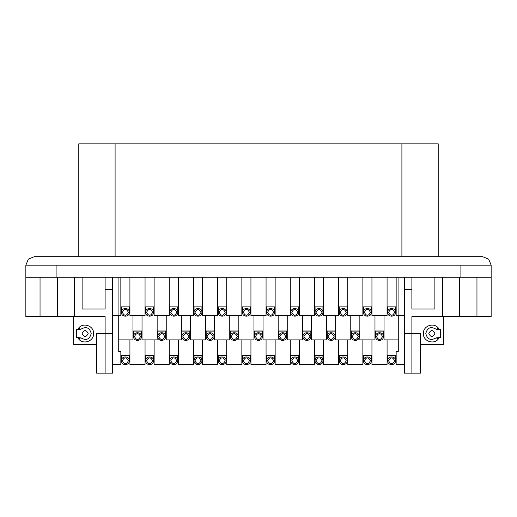 <?xml version="1.0" encoding="UTF-8"?>
<svg xmlns="http://www.w3.org/2000/svg" width="517" height="517" viewBox="0 0 517 517"><rect width="100%" height="100%" fill="white"/><g stroke="black" fill="none" stroke-linecap="round" stroke-linejoin="round"><path stroke-width="0.78" d="M322.938 360.763C323.183 365.836 314.834 365.836 315.073 360.763C314.834 355.683 323.183 355.683 322.938 360.763L322.938 355.618M322.033 360.763C320.017 364.659 318 364.659 315.984 360.763C318 356.859 320.017 356.859 322.033 360.763M438.209 143.842L438.209 256.69L438.209 143.842L78.791 143.842L78.791 256.69L34.322 256.69L28.332 259.166L25.85 265.156L28.332 259.166L34.322 256.69M438.209 256.69L482.678 256.69L488.668 259.166L491.15 265.156L491.15 277.261L25.85 277.261L25.85 265.156L25.85 316.591L105.113 316.591L105.113 333.53L112.68 333.53L112.68 277.261M56.101 256.69L482.678 256.69L488.668 259.166L491.15 265.156L25.85 265.156M491.15 277.261L491.15 316.591L476.958 316.591L476.958 277.261M40.042 316.591L40.042 277.261M411.887 373.164L411.887 333.53L420.36 333.53L420.36 373.164L404.32 373.164L404.32 333.53L411.887 333.53L411.887 316.591L476.958 316.591M74.558 316.591L74.558 277.261M105.113 277.261L105.113 309.024L82.119 309.024L82.119 277.261M105.113 289.358L112.68 289.358M404.32 333.53L404.32 277.261M404.32 289.358L411.887 289.358L411.887 277.261M411.887 289.358L411.887 309.024L434.881 309.024L434.881 277.261M442.442 316.591L442.442 277.261M226.737 277.261L226.737 315.68L241.859 315.68L241.859 277.261M241.859 306.891L250.939 306.891L241.859 306.911M266.061 277.261L266.061 315.68L250.939 315.68L250.939 277.261M266.061 306.891L275.141 306.891L266.061 306.911M290.263 277.261L290.263 315.68L275.141 315.68L275.141 277.261M290.263 306.891L299.343 306.891L290.263 306.911M314.472 277.261L314.472 315.68L299.343 315.68L299.343 277.261M314.472 306.891L323.545 306.891L314.472 306.911M338.674 277.261L338.674 315.68L323.545 315.68L323.545 277.261M338.674 306.891L347.747 306.891L338.674 306.911M362.876 277.261L362.876 315.68L347.747 315.68L347.747 277.261M362.876 306.891L371.949 306.891L362.876 306.911M387.078 277.261L387.078 315.68L371.949 315.68L371.949 277.261M387.078 306.891L396.151 306.891L387.078 306.911M398.077 277.261L398.077 315.68L396.151 315.68L396.151 277.261M398.077 315.68L404.32 315.68M404.32 364.388L396.151 364.388L396.151 351.702L398.271 351.702L398.271 339.882L384.053 339.882L384.053 315.68M398.271 315.68L398.271 339.882M132.947 315.68L132.947 339.882L118.729 339.882L118.729 351.702L120.849 351.702L120.849 364.388L112.68 364.388M118.729 339.882L118.729 315.68M112.68 315.68L118.923 315.68L118.923 277.261M118.923 315.68L120.849 315.68L120.849 277.261M120.849 306.891L129.922 306.891L120.849 306.911M145.051 277.261L145.051 315.68L129.922 315.68L129.922 277.261M145.051 306.891L154.124 306.891L145.051 306.911M169.253 277.261L169.253 315.68L154.124 315.68L154.124 277.261M169.253 306.891L178.326 306.891L169.253 306.911M193.455 277.261L193.455 315.68L178.326 315.68L178.326 277.261M193.455 306.891L202.528 306.891L193.455 306.911M217.657 277.261L217.657 315.68L202.528 315.68L202.528 277.261M217.657 306.891L226.737 306.891L217.657 306.911M96.64 344.425L73.653 344.425L73.653 316.591M443.347 316.591L443.347 344.425L420.36 344.425M112.68 333.53L112.68 373.164L96.64 373.164L96.64 333.53L105.113 333.53L105.113 373.164M387.078 355.509L396.151 355.509M387.078 339.882L387.078 364.388L371.949 364.388L371.949 339.882M120.849 355.509L129.922 355.509M145.051 339.882L145.051 364.388L129.922 364.388L129.922 339.882M78.494 329.213L78.494 328.289L80.91 329.213C86.223 326.175 89.648 327.61 91.199 333.53C89.648 339.449 86.223 340.89 80.91 337.853L78.494 338.771L78.494 337.853M440.497 337.569L440.93 336.645L440.93 330.421L440.497 329.491L440.497 337.569L436.089 337.853C430.777 340.89 427.352 339.449 425.801 333.53C427.352 327.61 430.777 326.175 436.089 329.213L438.506 328.289L438.506 329.213M436.089 337.853L438.506 338.771C434.067 345.117 422.945 341.265 423.384 333.53C422.945 325.8 434.067 321.942 438.506 328.289M229.761 315.68L229.761 339.882L214.633 339.882L214.633 315.68M253.963 315.68L253.963 339.882L238.835 339.882L238.835 315.68M229.761 330.996L238.835 330.996M278.165 315.68L278.165 339.882L263.037 339.882L263.037 315.68M253.963 330.996L263.037 330.996M302.367 315.68L302.367 339.882L287.239 339.882L287.239 315.68M278.165 330.996L287.239 330.996M326.57 315.68L326.57 339.882L311.441 339.882L311.441 315.68M302.367 330.996L311.441 330.996M350.772 315.68L350.772 339.882L335.649 339.882L335.649 315.68M326.57 330.996L335.649 330.996M374.974 315.68L374.974 339.882L359.851 339.882L359.851 315.68M350.772 330.996L359.851 330.996M374.974 330.996L384.053 330.996M193.455 339.882L193.455 364.388L178.326 364.388L178.326 339.882M169.253 339.882L169.253 364.388L154.124 364.388L154.124 339.882M362.876 339.882L362.876 364.388L347.747 364.388L347.747 339.882M338.674 339.882L338.674 364.388L323.545 364.388L323.545 339.882M314.472 339.882L314.472 364.388L299.343 364.388L299.343 339.882M290.263 339.882L290.263 364.388L275.141 364.388L275.141 339.882M266.061 339.882L266.061 364.388L250.939 364.388L250.939 339.882M241.859 339.882L241.859 364.388L226.737 364.388L226.737 339.882M217.657 339.882L217.657 364.388L202.528 364.388L202.528 339.882M157.149 315.68L157.149 339.882L142.026 339.882L142.026 315.68M132.947 330.996L142.026 330.996M166.228 315.68L166.228 339.882L181.351 339.882L181.351 315.68M157.149 330.996L166.228 330.996M205.559 315.68L205.559 339.882L190.43 339.882L190.43 315.68M181.351 330.996L190.43 330.996M214.633 330.996L205.559 330.996M169.253 355.509L178.326 355.509M145.051 355.509L154.124 355.509M362.876 355.509L371.949 355.509M338.674 355.509L347.747 355.509M314.472 355.509L323.545 355.509M290.263 355.509L299.343 355.509M266.061 355.509L275.141 355.509M241.859 355.509L250.939 355.509M217.657 355.509L226.737 355.509M202.528 355.509L193.455 355.509M76.503 329.491L76.503 337.569L76.07 336.645L76.07 330.421L76.503 329.491L80.91 329.213M82.119 333.53C84.142 329.626 86.158 329.626 88.174 333.53C86.158 337.433 84.135 337.433 82.119 333.53M76.503 337.569L80.91 337.853M440.497 329.491L436.089 329.213M428.826 333.53C430.842 329.626 432.865 329.626 434.881 333.53C432.858 337.433 430.842 337.433 428.826 333.53M218.264 312.352C218.019 317.425 226.375 317.425 226.129 312.352C226.375 307.279 218.019 307.279 218.264 312.352L218.264 306.911M242.467 312.352C242.221 317.425 250.577 317.425 250.331 312.352C250.577 307.279 242.221 307.279 242.467 312.352L242.467 306.911M266.669 312.352C266.423 317.425 274.779 317.425 274.533 312.352C274.779 307.279 266.423 307.279 266.669 312.352L266.669 306.911M290.871 312.352C290.625 317.425 298.981 317.425 298.736 312.352C298.981 307.279 290.625 307.279 290.871 312.352L290.871 306.911M315.073 312.352C314.834 317.425 323.183 317.425 322.938 312.352C323.183 307.279 314.834 307.279 315.073 312.352L315.073 306.911M339.275 312.352C339.036 317.425 347.385 317.425 347.146 312.352C347.385 307.279 339.036 307.279 339.275 312.352L339.275 306.911M363.477 312.352C363.238 317.425 371.587 317.425 371.348 312.352C371.587 307.279 363.238 307.279 363.477 312.352L363.477 306.911M387.685 312.352C387.44 317.425 395.789 317.425 395.55 312.352C395.789 307.279 387.44 307.279 387.685 312.352L387.685 306.911M395.55 360.763C395.789 365.836 387.44 365.836 387.685 360.763C387.44 355.683 395.789 355.683 395.55 360.763L395.55 355.618M177.725 360.763C177.964 365.836 169.615 365.836 169.854 360.763C169.615 355.683 177.964 355.683 177.725 360.763L177.725 355.618M153.523 360.763C153.762 365.836 145.413 365.836 145.652 360.763C145.413 355.683 153.762 355.683 153.523 360.763L153.523 355.618M129.315 360.763C129.56 365.836 121.211 365.836 121.45 360.763C121.211 355.683 129.56 355.683 129.315 360.763L129.315 355.618M371.348 360.763C371.587 365.836 363.238 365.836 363.477 360.763C363.238 355.683 371.587 355.683 371.348 360.763L371.348 355.618M347.146 360.763C347.385 365.836 339.036 365.836 339.275 360.763C339.036 355.683 347.385 355.683 347.146 360.763L347.146 355.618M298.736 360.763C298.981 365.836 290.625 365.836 290.871 360.763C290.625 355.683 298.981 355.683 298.736 360.763L298.736 355.618M274.533 360.763C274.779 365.836 266.423 365.836 266.669 360.763C266.423 355.683 274.779 355.683 274.533 360.763L274.533 355.618M250.331 360.763C250.577 365.836 242.221 365.836 242.467 360.763C242.221 355.683 250.577 355.683 250.331 360.763L250.331 355.618M226.129 360.763C226.375 365.836 218.019 365.836 218.264 360.763C218.019 355.683 226.375 355.683 226.129 360.763L226.129 355.618M201.927 360.763C202.166 365.836 193.817 365.836 194.062 360.763C193.817 355.683 202.166 355.683 201.927 360.763L201.927 355.618M121.45 312.352C121.211 317.425 129.56 317.425 129.315 312.352C129.56 307.279 121.211 307.279 121.45 312.352L121.45 306.911M153.523 312.352C153.762 307.279 145.413 307.279 145.652 312.352C145.413 317.425 153.762 317.425 153.523 312.352L153.523 306.911M169.854 312.352C169.615 317.425 177.964 317.425 177.725 312.352C177.964 307.279 169.615 307.279 169.854 312.352L169.854 306.911M194.062 312.352C193.817 317.425 202.166 317.425 201.927 312.352C202.166 307.279 193.817 307.279 194.062 312.352L194.062 306.911M219.169 312.352C221.186 316.255 223.202 316.255 225.218 312.352C223.202 308.449 221.186 308.449 219.169 312.352M243.371 312.352C245.388 316.255 247.404 316.255 249.427 312.352C247.404 308.449 245.388 308.449 243.371 312.352M267.573 312.352C269.596 316.255 271.612 316.255 273.629 312.352C271.612 308.449 269.596 308.449 267.573 312.352M291.782 312.352C293.798 316.255 295.814 316.255 297.831 312.352C295.814 308.449 293.798 308.449 291.782 312.352M315.984 312.352C318 316.255 320.017 316.255 322.033 312.352C320.017 308.449 318 308.449 315.984 312.352M340.186 312.352C342.202 316.255 344.219 316.255 346.235 312.352C344.219 308.449 342.202 308.449 340.186 312.352M364.388 312.352C366.404 316.255 368.421 316.255 370.437 312.352C368.421 308.449 366.404 308.449 364.388 312.352M388.59 312.352C390.606 316.255 392.623 316.255 394.639 312.352C392.623 308.449 390.606 308.449 388.59 312.352M383.446 336.554C383.692 341.634 375.336 341.634 375.581 336.554C375.336 331.481 383.692 331.481 383.446 336.554L383.446 331.113M394.639 360.763C392.623 364.659 390.606 364.659 388.59 360.763C390.606 356.859 392.623 356.859 394.639 360.763M176.814 360.763C174.798 364.659 172.781 364.659 170.765 360.763C172.781 356.859 174.798 356.859 176.814 360.763M152.612 360.763C150.596 364.659 148.579 364.659 146.563 360.763C148.579 356.859 150.596 356.859 152.612 360.763M128.41 360.763C126.394 364.659 124.377 364.659 122.361 360.763C124.377 356.859 126.394 356.859 128.41 360.763M370.437 360.763C368.421 364.659 366.404 364.659 364.388 360.763C366.404 356.859 368.421 356.859 370.437 360.763M346.235 360.763C344.219 364.659 342.202 364.659 340.186 360.763C342.202 356.859 344.219 356.859 346.235 360.763M297.831 360.763C295.814 364.659 293.798 364.659 291.782 360.763C293.798 356.859 295.814 356.859 297.831 360.763M273.629 360.763C271.612 364.659 269.596 364.659 267.573 360.763C269.596 356.859 271.612 356.859 273.629 360.763M249.427 360.763C247.404 364.659 245.388 364.659 243.371 360.763C245.388 356.859 247.404 356.859 249.427 360.763M225.218 360.763C223.202 364.659 221.186 364.659 219.169 360.763C221.186 356.859 223.202 356.859 225.218 360.763M201.016 360.763C199 364.659 196.983 364.659 194.967 360.763C196.983 356.859 199 356.859 201.016 360.763M141.419 336.554C141.664 341.634 133.308 341.634 133.554 336.554C133.308 331.481 141.664 331.481 141.419 336.554L141.419 331.113M122.361 312.352C124.377 316.255 126.394 316.255 128.41 312.352C126.394 308.449 124.377 308.449 122.361 312.352M152.612 312.352C150.596 308.449 148.579 308.449 146.563 312.352C148.579 316.255 150.596 316.255 152.612 312.352M170.765 312.352C172.781 316.255 174.798 316.255 176.814 312.352C174.798 308.449 172.781 308.449 170.765 312.352M194.967 312.352C196.983 316.255 199 316.255 201.016 312.352C199 308.449 196.983 308.449 194.967 312.352M214.025 336.554C214.271 341.634 205.921 341.634 206.16 336.554C205.921 331.481 214.271 331.481 214.025 336.554L214.025 331.113M238.227 336.554C238.473 341.634 230.123 341.634 230.362 336.554C230.123 331.481 238.473 331.481 238.227 336.554L238.227 331.113M262.436 336.554C262.675 341.634 254.325 341.634 254.564 336.554C254.325 331.481 262.675 331.481 262.436 336.554L262.436 331.113M286.638 336.554C286.877 341.634 278.527 341.634 278.773 336.554C278.527 331.481 286.877 331.481 286.638 336.554L286.638 331.113M310.84 336.554C311.079 341.634 302.729 341.634 302.975 336.554C302.729 331.481 311.079 331.481 310.84 336.554L310.84 331.113M335.042 336.554C335.287 341.634 326.931 341.634 327.177 336.554C326.931 331.481 335.287 331.481 335.042 336.554L335.042 331.113M351.379 336.554C351.133 331.481 359.489 331.481 359.244 336.554C359.489 341.634 351.133 341.634 351.379 336.554L351.379 331.113M382.541 336.554C380.525 340.457 378.509 340.457 376.486 336.554C378.509 332.651 380.525 332.651 382.541 336.554M189.823 336.554C190.069 341.634 181.713 341.634 181.958 336.554C181.713 331.481 190.069 331.481 189.823 336.554L189.823 331.113M165.621 336.554C165.867 341.634 157.511 341.634 157.756 336.554C157.511 331.481 165.867 331.481 165.621 336.554L165.621 331.113M140.514 336.554C138.491 340.457 136.475 340.457 134.459 336.554C136.475 332.651 138.491 332.651 140.514 336.554M213.12 336.554C211.104 340.457 209.088 340.457 207.071 336.554C209.088 332.651 211.104 332.651 213.12 336.554M237.322 336.554C235.306 340.457 233.29 340.457 231.273 336.554C233.29 332.651 235.306 332.651 237.322 336.554M261.524 336.554C259.508 340.457 257.492 340.457 255.476 336.554C257.492 332.651 259.508 332.651 261.524 336.554M285.727 336.554C283.71 340.457 281.694 340.457 279.678 336.554C281.694 332.651 283.71 332.651 285.727 336.554M309.929 336.554C307.912 340.457 305.896 340.457 303.88 336.554C305.896 332.651 307.912 332.651 309.929 336.554M334.137 336.554C332.114 340.457 330.098 340.457 328.082 336.554C330.098 332.651 332.114 332.651 334.137 336.554M352.284 336.554C354.3 332.651 356.323 332.651 358.339 336.554C356.323 340.457 354.3 340.457 352.284 336.554M188.918 336.554C186.902 340.457 184.886 340.457 182.863 336.554C184.886 332.651 186.902 332.651 188.918 336.554M164.716 336.554C162.7 340.457 160.677 340.457 158.661 336.554C160.677 332.651 162.7 332.651 164.716 336.554M115.097 143.842L115.097 256.69M401.903 143.842L401.903 256.69M56.101 265.156C56.101 254.228 56.101 254.228 56.101 265.156L56.101 277.261M460.899 265.156C460.899 254.228 460.899 254.228 460.899 265.156L460.899 277.261M57.613 277.261L57.613 316.591M459.387 316.591L459.387 277.261M78.494 328.289C82.933 321.942 94.055 325.8 93.616 333.53C94.055 341.265 82.933 345.117 78.494 338.771M438.506 337.853L438.506 338.771M315.073 355.618L315.073 360.763M387.078 355.618L396.151 355.618M120.849 355.618L129.922 355.618M238.835 331.113L229.761 331.113M263.037 331.113L253.963 331.113M287.239 331.113L278.165 331.113M311.441 331.113L302.367 331.113M335.649 331.113L326.57 331.113M359.851 331.113L350.772 331.113M384.053 331.113L374.974 331.113M169.253 355.618L178.326 355.618M145.051 355.618L154.124 355.618M362.876 355.618L371.949 355.618M338.674 355.618L347.747 355.618M314.472 355.618L323.545 355.618M290.263 355.618L299.343 355.618M266.061 355.618L275.141 355.618M241.859 355.618L250.939 355.618M217.657 355.618L226.737 355.618M193.455 355.618L202.528 355.618M142.026 331.113L132.947 331.113M166.228 331.113L157.149 331.113M190.43 331.113L181.351 331.113M214.633 331.113L205.559 331.113M226.129 306.911L226.129 312.352M250.331 306.911L250.331 312.352M274.533 306.911L274.533 312.352M298.736 306.911L298.736 312.352M322.938 306.911L322.938 312.352M347.146 306.911L347.146 312.352M371.348 306.911L371.348 312.352M395.55 306.911L395.55 312.352M387.685 355.618L387.685 360.763M169.854 355.618L169.854 360.763M145.652 355.618L145.652 360.763M121.45 355.618L121.45 360.763M363.477 355.618L363.477 360.763M339.275 355.618L339.275 360.763M290.871 355.618L290.871 360.763M266.669 355.618L266.669 360.763M242.467 355.618L242.467 360.763M218.264 355.618L218.264 360.763M194.062 355.618L194.062 360.763M129.315 306.911L129.315 312.352M145.652 306.911L145.652 312.352M177.725 306.911L177.725 312.352M201.927 306.911L201.927 312.352M375.581 331.113L375.581 336.554M133.554 331.113L133.554 336.554M206.16 331.113L206.16 336.554M230.362 331.113L230.362 336.554M254.564 331.113L254.564 336.554M278.773 331.113L278.773 336.554M302.975 331.113L302.975 336.554M327.177 331.113L327.177 336.554M359.244 331.113L359.244 336.554M181.958 331.113L181.958 336.554M157.756 331.113L157.756 336.554"/></g></svg>
